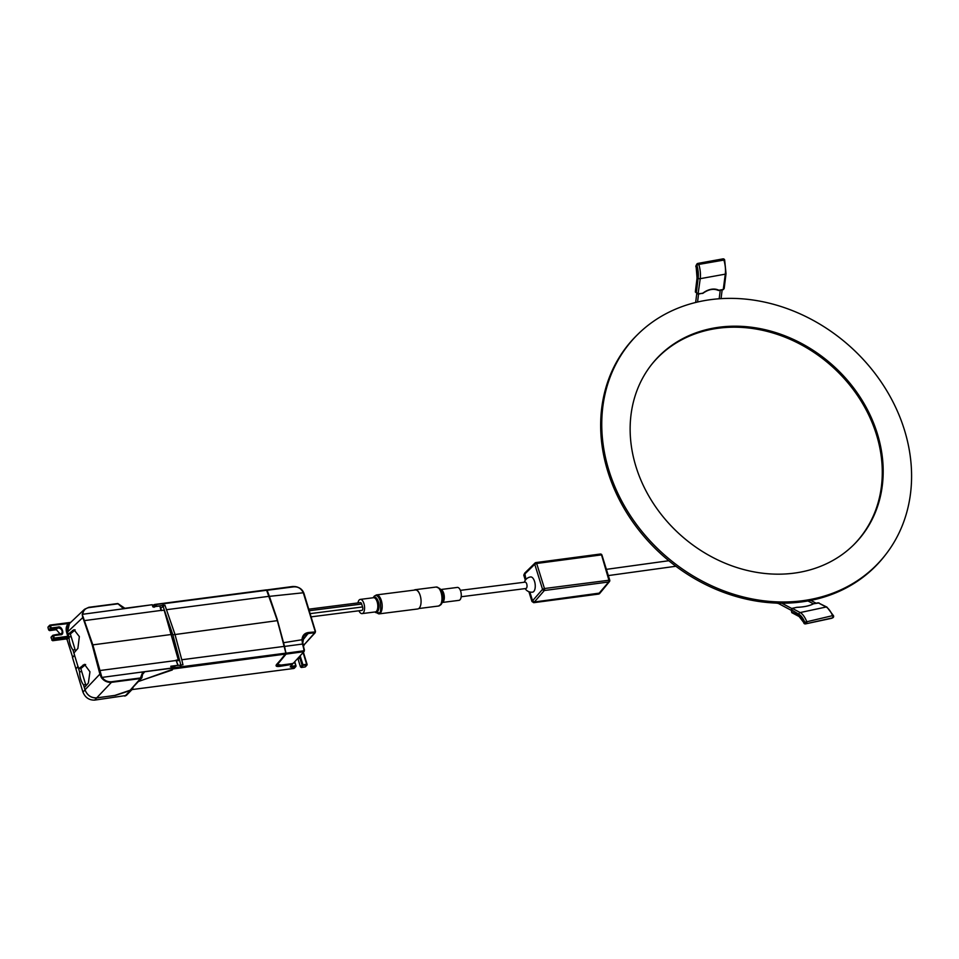 <?xml version="1.0" encoding="UTF-8"?>
<svg xmlns="http://www.w3.org/2000/svg" width="959" height="959" viewBox="0 0 959 959"><rect width="100%" height="100%" fill="white"/><g stroke="black" fill="none" stroke-linecap="round" stroke-linejoin="round"><path stroke-width="1.44" d="M601.844 555.369L601.077 554.937A1.534 0.695 -97.6 0 0 600.286 554.038A1.534 0.695 -97.6 0 0 600.07 554.158M535.661 562.705L535.697 562.693A1.534 0.695 82.4 0 1 535.913 562.585A1.534 0.695 82.4 0 1 536.68 563.472L534.762 564.276A1.534 1.283 -134.4 0 1 535.458 562.753M525.328 580.183L523.758 575.124L524.381 574.429L525.928 579.428L524.741 573.098L524.381 574.429L534.762 564.276L542.542 589.317L544.448 588.526A1.534 0.695 82.4 0 1 544.34 590.516L608.713 581.981A1.534 0.695 -97.6 0 0 608.833 579.979L601.353 554.29A1.534 1.534 0 0 0 600.286 554.038L535.913 562.585A1.534 1.534 0 0 0 535.038 563.005L524.645 573.182M600.106 592.974L609.456 581.574A1.534 1.534 0 0 0 609.732 580.147L609.624 580.423A1.534 1.271 -140.7 0 1 608.749 581.969L600.298 591.811M529.836 591.991L532.569 600.79L534.355 602L532.569 600.79L529.836 591.991M599.663 592.494L599.303 593.837L600.07 593.022L534.355 602L544.34 590.516A1.534 1.259 -139 0 1 542.542 589.317L531.945 601.485L528.912 591.703M599.303 593.837L533.731 602.684L531.945 601.485M523.758 575.124L524.741 573.098M598.74 594.065L533.731 602.684M60.357 634.211L56.329 629.715L49.58 630.602L51.151 628.972A0.767 0.635 -136 0 1 50.264 628.361L51.223 627.977L51.151 628.972L57.912 628.085A3.44 2.877 -136 0 1 60.033 634.331M48.693 629.991L47.95 627.546L49.52 625.915A0.767 0.635 -136 0 1 49.988 625.136L50.264 628.361L48.693 629.991L49.58 630.602M48.418 626.766L47.95 627.546L48.418 626.766M307.036 664.515L305.07 666.984L305.537 666.205L305.07 666.984L301.354 667.476L300.467 666.865L297.889 658.533M294.521 662.345L295.995 665.834L293.922 668.447L294.389 667.656L293.922 668.447L131.982 689.581M126.312 695.467L94.641 700.118C89.079 700.238 85.183 697.553 82.93 692.062L75.893 668.819L78.099 666.637M72.68 657.335L67.046 639.569L66.159 638.958L52.637 640.72L51.019 637.675L52.589 636.045A0.767 0.635 -136 0 1 53.045 635.254L53.32 638.49L54.291 638.095L54.207 639.09A0.767 0.635 -136 0 1 53.32 638.49L51.75 640.109M51.474 636.884L51.019 637.675L51.474 636.884M291.536 665.522L292.963 663.244L292.123 664.359L279.896 665.954L276.276 665.378L276.36 664.743M304.015 644.232L303.188 645.946L304.171 644.316M303.464 646.066L303.955 645.515L303.284 645.347M306.568 665.294L302.025 665.174L302.984 664.779L302.912 665.774L301.354 667.476M303.104 652.623L306.64 664.299L302.984 664.779L300.143 655.968M295.935 665.966L295.48 666.745L295.552 665.75L291.62 666.265L291.548 667.26L290.217 666.889L293.058 663.352M292.123 664.359L279.872 666.349L279.656 665.174M174.622 665.882L182.965 664.791L181.766 659.756L284.26 646.378L286.022 653.187L285.782 654.05L285.878 653.139L175.029 667.608A2490.979 1134.521 82.6 0 1 174.622 665.882L173.723 666.133A2491.338 1134.689 -97.4 0 0 174.262 668.423L175.029 667.608M66.159 638.958L67.873 636.668L66.603 632.281C65.608 628.577 66.315 625.532 68.724 623.146L70.618 622.463M155.094 604.446L162.85 603.81L163.426 605.369L164.912 605.165L160.836 608.09M181.766 659.756L174.874 634.019L164.912 605.165M162.85 603.81L266.842 590.241L269.107 596.306L166.614 609.684M75.533 651.113L75.114 649.711L72.956 649.998C70.558 646.774 69.24 642.422 69 636.944L67.813 636.332L54.291 638.095L53.548 635.649L60.309 634.774C65.224 635.445 61.987 625.244 57.984 627.09L51.223 627.977L50.491 625.532L69.468 623.458C67.226 625.664 66.567 628.505 67.49 631.957L68.904 636.608L67.046 639.569M70.367 622.763L69.468 623.458L70.367 622.763M279.872 666.349C276.456 666.793 275.353 666.181 276.564 664.503L285.782 654.05L173.255 668.926A2492.153 1135.06 82.6 0 1 172.692 666.565L173.723 666.133M284.26 646.378L277.331 620.641L266.734 590.169M86.022 685.733L85.675 684.618L83.517 684.894C81.119 681.669 79.801 677.318 79.561 671.851L81.731 671.564L80.748 668.339M114.9 695.395L96.739 697.936C91.153 698.104 87.245 695.419 85.027 689.893L83.517 684.894M85.675 684.618L81.731 671.564M72.428 657.371L74.526 655.201L72.956 649.998M79.561 671.851L77.991 666.649M69 636.944L71.17 636.668L70.319 633.875M75.114 649.711L71.17 636.668M154.543 606.663A2492.153 1135.06 82.6 0 1 153.848 604.781L154.495 604.53M155.67 606.496L156.581 606.256A2490.979 1134.521 82.6 0 1 155.993 604.709L154.902 604.446A2491.338 1134.689 -97.4 0 0 155.67 606.496L154.639 606.903M173.255 668.926L172.608 669.322L172.045 666.961L171.289 667.788M172.692 666.565L172.045 666.961M114.948 695.563L130.388 690.492L133.025 687.855M180.999 665.618L172.848 634.834L162.934 605.944M138.695 681.429L172.608 669.322M124.922 696.162L130.388 690.492M171.517 667.512L170.798 666.229L171.445 668.279L144.258 671.815L142.352 673.05L140.505 677.965L111.472 681.753C107.648 682.053 104.423 680.518 101.822 677.15L92.795 644.724L82.198 614.359L84.476 609.325L88.791 607.311L117.825 603.535L124.874 608.27L122.656 607.73L117.765 603.559L122.632 607.886L125.114 608.545L152.241 604.721L152.733 605.597L153.848 604.781M156.581 606.256L163.426 605.369M293.118 663.496L304.195 651.377L293.118 663.496L281.095 665.066L277.475 664.479L286.07 654.098L284.547 646.426L302.541 644.04L304.063 650.01L303.571 650.825L286.166 653.187M269.395 596.354L267.129 590.288L293.322 586.896C297.865 586.428 301.186 588.382 303.296 592.77L269.395 596.354L277.079 618.903L284.547 646.426M303.571 650.825L303.476 651.748L304.435 650.154L302.756 643.621M303.476 651.748L286.07 654.098M302.541 644.04L301.989 639.749C302.313 635.361 304.626 632.928 308.906 632.461L314.696 631.993L314.528 633L304.279 644.628L303.128 644.772M314.696 631.993L315.427 631.466L314.528 633L315.427 631.466L304.231 594.58C302.157 588.922 298.357 586.237 292.819 586.536L266.662 589.977M304.279 644.628L315.223 632.652L308.762 633.443L304.003 635.625C302.804 635.709 302.409 638.346 302.804 643.537L304.195 651.377M302.708 643.477L304.003 635.625M303.296 592.77L315.127 631.25M178.182 665.414L176.024 660.212L177.966 665.45M161.603 610.619L159.829 605.968L160.968 610.427L83.948 620.677L92.22 644.951L99.892 674.117L100.479 673.937M142.304 675.364L142.807 673.158L144.222 672.415L142.268 674.633M171.445 668.279L144.258 671.815M138.803 681.31L172.26 669.993L171.649 668.843M176.024 660.212L178.314 659.912L164.205 610.284L160.968 610.427M176.636 660.859L178.578 660.607L178.314 659.912M118.065 603.81L89.031 607.586C85.315 608.27 83.241 610.499 82.786 614.263L125.114 608.545M170.798 666.229L177.787 665.318M111.472 681.753L111.424 682.34C107.24 682.58 103.872 680.974 101.294 677.498L171.385 668.087M142.1 675.352L141.884 677.821L140.505 677.965M76.109 668.603L78.027 666.385L78.734 668.711L84.452 664.335L89.954 671.791L88.372 683L84.368 687.651L85.015 689.797C87.221 695.347 91.117 698.032 96.715 697.84L114.517 695.527L130.16 690.228L141.884 677.821L142.807 673.158M77.955 666.457L74.586 655.357L72.488 657.526L75.845 668.627M178.578 660.607L164.205 610.284M152.349 605.189L152.841 606.879L159.829 605.968M84.512 609.289L88.731 607.347M83.337 617.272L82.774 617.56L82.198 614.359M101.294 677.498L99.892 674.117L85.015 689.797M74.586 655.357L73.963 652.947L77.895 648.38L79.345 636.596L73.999 629.715M84.476 609.325L69.396 623.626L67.526 632.029L82.774 617.56L83.948 620.677M67.526 632.029L68.173 634.163L73.975 629.715M75.162 629.883L72.476 630.507M68.173 634.163L70.475 633.863L74.778 630.207M85.639 664.503L81.227 668.255L78.734 668.711M82.954 665.126L85.255 664.827M311.112 616.853L361.939 610.392A2.445 1.139 -97.2 0 0 362.574 606.963L361.675 604.05A2.445 1.139 -97.2 0 0 360.416 602.612L308.786 609.181M358.942 610.775A7.157 3.309 -97.2 0 0 362.082 613.604A7.157 3.309 -97.2 0 0 364.468 606.088A7.157 3.309 -97.2 0 0 360.284 599.399A7.157 3.309 -97.2 0 0 357.947 602.935M374.945 611.974L378.853 613.904A9.566 4.423 -97.2 0 0 380.339 613.077A9.566 4.423 -97.2 0 0 381.322 600.502A9.566 4.423 -97.2 0 0 381.191 600.094A9.566 4.423 82.8 0 1 380.339 613.077L379.261 612.789C380.711 613.34 381.035 609.349 380.196 600.813L380.076 600.418C378.302 595.911 376.312 594.52 374.13 596.27L376.443 594.916A9.566 4.423 82.8 0 1 381.191 600.094A9.566 4.423 -97.2 0 0 376.443 594.916L415.319 589.977A9.566 4.423 -97.2 0 1 420.198 595.563A9.566 4.423 -97.2 0 0 415.235 589.701A9.566 4.423 -97.2 0 0 414.204 590.121M375.496 612.525L379.261 612.789M378.853 613.904L417.728 608.965A9.566 4.423 -97.2 0 0 420.198 595.563M525.136 588.61A7.66 7.66 0 0 0 532.593 592.147A7.66 3.548 -97.2 0 0 534.559 581.43A7.66 3.548 -97.2 0 0 530.651 576.958A7.66 7.66 0 0 0 524.321 582.233M460.38 590.36L525.1 582.137A3.213 1.486 82.8 0 1 526.743 584.019A3.213 1.486 82.8 0 1 525.916 588.514L461.183 596.75M440.696 589.545L457.359 587.423A6.509 3.009 82.8 0 1 460.68 591.223A6.509 3.009 82.8 0 1 459.001 600.346L442.339 602.456A6.509 3.009 82.8 0 0 442.914 602.084A6.509 3.009 82.8 0 0 443.729 593.381A6.509 3.009 82.8 0 0 440.732 589.581M442.015 593.118C443.214 598.212 442.854 602.06 440.948 604.661L442.698 601.832A6.953 3.225 -97.2 0 0 442.95 593.321A6.953 3.225 -97.2 0 0 441.2 590.061L439.582 588.406L442.015 593.118M441.548 603.846L438.635 606.016A9.566 4.423 82.8 0 0 440.121 605.189A9.566 4.423 -97.2 0 0 441.236 593.07A9.566 4.423 -97.2 0 0 436.225 587.028L436.225 587.028A9.566 4.423 82.8 0 1 441.236 593.07L441.236 593.07A9.566 4.423 82.8 0 1 440.121 605.189L440.948 604.661M792.098 608.378L791.547 611.806L792.506 612.717M819.094 602.947L813.484 603.798A17.298 5.227 176.4 0 1 796.941 607.335L792.23 608.342L800.178 612.561A18.377 7.72 77.9 0 1 806.591 621.204A1.534 0.647 77.9 0 1 806.855 622.319A1.534 0.647 77.9 0 1 806.531 623.422A1.534 1.379 -115.1 0 1 804.793 622.235L832.556 615.654A18.377 7.72 -102.1 0 0 826.131 607.011L818.123 602.779L826.946 607.119A1.534 1.307 118 0 0 826.131 607.011L800.178 612.561A1.534 1.307 -62 0 0 798.919 614.311L791.259 609.708L792.17 608.33L796.905 607.311C804.086 607.011 809.552 605.848 813.316 603.822M791.463 610.344L792.05 608.665M695.599 291.872L698.056 294.161L695.335 291.98L697.049 278.05A1.534 0.707 7 0 0 697.253 278.47L695.599 291.872L696.21 292.495M697.517 263.725A1.534 0.755 79.8 0 1 697.876 263.413A1.534 0.755 79.8 0 1 698.308 263.569A1.534 1.127 131.8 0 0 696.833 265.152L698.799 264.42A18.377 9.051 79.8 0 1 700.226 278.673A1.534 0.707 7 0 1 698.14 278.218L696.378 292.567L698.344 293.957L702.887 293.142A17.298 12.731 -48.2 0 1 718.854 290.253L723.386 289.438L724.045 287.568M698.296 294.113L702.887 293.142A16.842 12.395 131.8 0 1 718.447 290.469L718.854 290.253M725.819 273.219A1.534 0.707 -173 0 1 726.023 273.651L724.189 288.515L723.242 289.678L725.28 274.154A18.377 9.051 -100.2 0 0 723.841 259.901A1.534 0.755 -100.2 0 0 723.362 259.05A1.534 0.755 -100.2 0 0 722.918 258.882A1.534 1.534 0 0 1 724.213 259.254A1.534 1.127 131.8 0 0 723.362 259.05M877.293 433.516A135.603 113.989 41.6 0 0 774.381 332.174A135.603 113.989 41.6 0 0 651.341 364.852A135.603 113.989 41.6 0 0 636.033 466.841A135.603 113.989 41.6 0 0 732.185 565.954A135.603 113.989 41.6 0 0 853.774 544.748A135.603 113.989 41.6 0 0 877.293 433.516M853.33 545.18A135.531 113.929 41.6 0 0 876.394 434.451A135.531 113.929 41.6 0 0 773.877 333.276A135.531 113.929 41.6 0 0 650.957 365.343M637.759 334.403L636.692 335.446A166.135 139.654 41.6 0 0 607.886 471.708A166.135 139.654 41.6 0 0 733.971 595.863A166.135 139.654 41.6 0 0 884.701 555.836L885.625 554.65A166.039 139.57 41.6 0 0 904.373 429.776A166.039 139.57 41.6 0 0 786.632 308.426A166.039 139.57 41.6 0 0 637.759 334.403A166.039 139.57 41.6 0 0 608.965 470.581A166.039 139.57 41.6 0 0 734.978 594.664A166.039 139.57 41.6 0 0 885.625 554.65M601.077 554.937L536.68 563.472L544.46 588.526L543.262 590.241M601.353 554.29A1.534 1.534 0 0 1 601.952 555.105L609.732 580.147L544.46 588.526M180.124 665.162L180.532 666.901M67.813 636.332L68.712 635.997M66.603 632.281L67.49 631.957M285.878 653.139L277.487 620.725L269.107 596.306M154.795 604.446L266.47 589.869L277.511 620.677L286.046 653.163L276.276 665.378M277.331 620.641L172.848 634.834M57.984 627.09L56.329 629.715M303.344 652.348L306.964 664.299M299.412 656.807A3.44 2.877 -136 0 1 299.699 657.478L302.025 665.174L300.467 666.865M298.117 659.109L300.658 657.095M295.875 665.75L294.761 662.07M52.637 640.72L54.207 639.09L67.729 637.327A0.767 0.635 -136 0 1 68.616 637.939M53.284 635.23L60.309 634.774M161.244 603.643L266.374 589.929M161.028 603.679L155.993 604.709M50.228 625.1L70.654 622.439M132.126 689.437L129.741 691.907A3.057 2.565 -136 0 1 128.374 692.578M295.48 666.745L291.548 667.26M94.641 700.118L96.739 697.936M82.93 692.062L85.027 689.893M153.979 607.275L153.188 605.153M302.385 640.66L308.906 632.461M283.636 642.698L301.989 639.749M124.946 608.282L152.217 604.721M99.077 670.641L176.12 660.499M92.22 644.951L171.493 634.462M117.765 603.559L88.863 607.335M96.715 697.84L111.424 682.34L140.458 678.564L130.16 690.228M374.13 596.27L374.957 595.743M373.279 597.745A7.612 3.524 82.8 0 1 378.29 601.593A7.612 3.524 82.8 0 1 377.666 611.41A7.612 3.524 82.8 0 1 375.089 611.95M362.082 613.604L375.317 611.926A7.157 3.309 -97.2 0 0 376.575 611.135A7.157 3.309 -97.2 0 0 377.438 602.935A7.157 3.309 -97.2 0 0 373.507 597.721L360.284 599.399M309.254 610.715L361.675 604.05M310.141 613.628L362.574 606.963M818.063 602.815L813.376 603.798L807.946 600.957M832.052 618.076A1.534 1.379 -115.1 0 1 831.549 618.315L832.484 617.872A1.534 0.647 -102.1 0 0 832.808 616.769L833.527 615.798L832.556 615.654A1.534 0.647 -102.1 0 1 832.808 616.769M831.417 618.339A1.534 0.647 -102.1 0 0 831.489 618.339A1.534 0.647 -102.1 0 0 831.549 618.315L805.584 623.865A1.534 0.647 77.9 0 1 805.524 623.889A1.534 0.647 77.9 0 1 805.428 623.889M833.527 616.493A1.534 1.379 -115.1 0 1 832.484 617.872L805.584 623.865A1.534 1.379 -115.1 0 1 803.846 622.679L804.793 622.235A16.842 7.073 -102.1 0 0 798.919 614.311M791.547 611.806L798.511 615.51A15.308 6.425 77.9 0 1 803.846 622.679L799.159 616.565A1.534 1.307 -62 0 1 798.511 615.51M804.05 623.158L803.798 622.978A1.534 1.534 0 0 0 805.524 623.889L831.489 618.339A1.534 1.534 0 0 0 831.813 618.219L832.76 617.788A1.534 1.534 0 0 0 833.527 615.798L826.946 607.119M804.793 622.235L806.855 622.319M698.056 294.161L700.226 278.673L725.28 274.154A1.534 0.707 -173 0 0 726.023 273.651L724.656 259.937L698.799 264.42A1.534 0.755 79.8 0 0 698.308 263.569M718.759 290.421L723.242 289.678L718.603 290.517M698.14 278.218A16.842 8.295 -100.2 0 0 696.833 265.152L696.078 266.626A1.534 1.127 -152.8 0 1 696.018 265.691A1.534 1.534 0 0 0 695.922 266.842L696.078 266.626A15.308 7.54 79.8 0 1 697.253 278.47M696.162 266.938L697.049 278.05M696.833 265.152A1.534 1.127 -152.8 0 1 696.785 264.216L696.018 265.691M724.501 260.153L724.656 259.937A1.534 1.534 0 0 0 724.213 259.254A1.534 1.127 131.8 0 1 724.501 259.853M303.955 645.515L304.195 644.268M305.43 666.805L306.928 665.114A0.767 0.767 0 0 0 307.084 664.383L303.416 652.264M294.269 668.267L295.828 666.565A0.767 0.767 0 0 0 295.995 665.834L294.833 661.998M61.34 633.623L53.165 635.194A0.767 0.767 0 0 0 52.709 635.421L51.139 637.052M70.714 622.379L50.096 625.076A0.767 0.767 0 0 0 49.652 625.304L48.07 626.934M126.276 695.491L129.741 691.907M277.463 664.443L277.271 663.784M266.758 589.917L292.927 586.476C299.1 586.632 302.888 589.294 304.279 594.448L315.475 631.334L315.223 632.64M373.147 597.769L373.531 597.097M439.582 588.406L436.225 587.028L415.235 589.701M438.635 606.016L418.759 608.545M668.807 560.727L606.376 569.358M675.855 566.254L608.306 575.58M791.295 610.344L777.761 603.139M778.276 603.415L776.203 603.091M810.834 600.406L816.109 603.211M791.762 608.497L781.789 603.199M799.159 616.565L791.798 612.657L791.259 609.708M720.245 290.217L719.19 298.764M697.565 302.013L698.536 294.149M695.659 302.469L696.761 293.49M722.139 289.882L721.06 298.633M702.827 293.37L697.061 293.826M718.495 290.505C713.736 288.287 708.521 289.246 702.851 293.358M722.918 258.882L697.876 263.413A1.534 1.534 0 0 0 696.785 264.216"/></g></svg>
